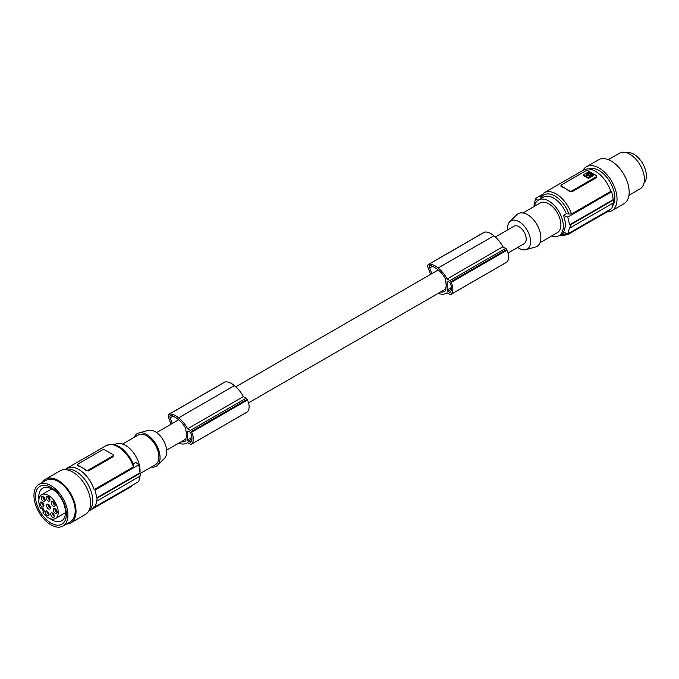 <?xml version="1.0" encoding="UTF-8"?>
<svg xmlns="http://www.w3.org/2000/svg" width="679" height="679" viewBox="0 0 679 679"><rect width="100%" height="100%" fill="white"/><g stroke="black" fill="none" stroke-linecap="round" stroke-linejoin="round"><path stroke-width="1.02" d="M586.792 173.315L590.407 175.717L592.173 174.995L588.557 172.593L586.792 173.315M596.179 177.822L596.68 176.175A1.714 0.993 0 0 0 596.179 175.471L588.175 170.853A1.714 0.993 180 0 0 585.748 170.853L561.491 184.849A1.714 0.993 0 0 0 560.99 185.554A1.714 0.993 0 0 0 561.491 186.25L565.497 188.567A24.011 13.86 60 0 1 569.494 191.427L571.922 191.826L596.179 177.822L596.179 176.871A1.714 0.993 0 0 0 596.68 176.175M587.666 175.148L587.666 174.588L586.639 174.316L585.943 175.309L590.009 176.243L587.174 174.868L585.994 175.589M561.491 185.8L561.491 186.81A24.011 13.86 60 0 1 565.497 188.567L569.494 190.875A1.714 0.993 180 0 0 571.922 190.875L571.922 191.826M569.613 224.783L613.112 199.677L613.595 199.957A25.726 14.853 60 0 1 613.638 201.374A25.726 14.853 60 0 1 613.595 202.758L570.207 227.804L570.207 225.004A120.056 69.317 0 0 1 569.613 224.783L567.78 217.085A120.056 69.317 0 0 1 563.638 215.396L565.904 224.741L563.638 232.193A120.056 69.317 0 0 0 567.78 233.89L569.613 227.584A120.056 69.317 0 0 0 570.207 227.804M596.179 176.871L571.922 190.875M534.322 203.81L533.906 206.849M587.751 175.369L587.751 174.809L589.117 175.598M613.112 199.677A25.038 14.454 -120 0 0 611.592 191.792L610.786 191.325L571.497 214.012L566.337 213.834L563.638 215.396M568.926 213.936A22.297 12.876 -120 0 0 554.947 196.053A22.297 12.876 -120 0 0 540.959 197.784L541.477 198.268M533.906 204.048A120.056 69.317 180 0 0 534.288 204.387L535.502 198.446A120.056 69.317 180 0 0 537.87 200.398M611.592 191.792L567.78 217.085M541.613 194.915L535.502 198.446M589.508 175.649L589.771 176.362M540.959 197.784L540.815 196.299M559.878 235.18L562.967 235.63L568.162 234.357L607.45 211.67A24.011 13.86 -120 0 0 609.81 209.624M507.586 229.918A16.313 9.421 60 0 1 507.51 228.322A16.313 9.421 60 0 1 509.759 221.727A16.313 9.421 60 0 1 522.643 224.409A16.313 9.421 60 0 1 530.579 241.648A16.313 9.421 60 0 1 525.885 249.66A16.313 9.421 60 0 1 517.704 247.445M508.053 253.012L524.103 243.753A10.117 5.839 -120 0 0 526.2 239.118A10.117 5.839 -120 0 0 521.786 228.933A10.117 5.839 -120 0 0 513.986 226.226L495.305 237.013M509.759 221.727L516.795 214.751A18.868 10.889 60 0 1 531.699 217.849A18.868 10.889 60 0 1 540.874 237.786A18.868 10.889 60 0 1 535.442 247.054L525.885 249.66M540.043 242.666L557.332 232.685A17.153 9.905 -120 0 0 560.888 224.834A17.153 9.905 -120 0 0 553.402 207.57A17.153 9.905 -120 0 0 540.187 202.979L522.889 212.96M551.645 235.969A20.582 11.883 -120 0 0 559.046 235.655A20.582 11.883 -120 0 0 563.315 226.234A20.582 11.883 -120 0 0 554.327 205.525A20.582 11.883 -120 0 0 538.464 200.008A20.582 11.883 -120 0 0 534.492 206.263M613.069 203.063A25.038 14.454 60 0 1 611.592 208.597L567.78 233.89M613.595 199.957L570.207 225.004M571.497 214.012A24.011 13.86 60 0 0 544.151 192.768L583.439 170.081A24.011 13.86 60 0 1 610.786 191.325M612.56 206.009A22.297 12.876 -120 0 0 612.831 187.786A22.297 12.876 -120 0 0 599.09 170.573A22.297 12.876 -120 0 0 588.888 169.003M582.964 170.353A25.386 14.658 60 0 1 583.516 169.478A25.386 14.658 60 0 1 586.393 166.788A25.386 14.658 60 0 1 611.779 181.446A25.386 14.658 60 0 1 611.779 210.753A25.386 14.658 60 0 1 606.975 211.941M586.393 166.788L598.522 159.794A25.386 14.658 60 0 1 623.908 174.444A25.386 14.658 60 0 1 623.908 203.759L611.779 210.753M628.932 195.306L640.136 188.838A20.582 11.883 -120 0 0 643.293 172.347A20.582 11.883 -120 0 0 629.849 154.209A20.582 11.883 -120 0 0 626.08 152.605A20.582 11.883 -120 0 0 619.562 153.191L608.35 159.658M626.361 152.69A17.841 10.295 60 0 1 633.77 154.184A17.841 10.295 60 0 1 645.008 168.621A17.841 10.295 60 0 1 643.981 183.203M583.329 174.63L588.651 171.965L593.276 174.639L593.268 175.615L588.668 178.271L583.32 175.598L583.32 175.038L588.668 177.711L588.668 178.271M588.668 177.711L593.276 174.639M588.387 175.233L589.338 174.995L588.387 175.233M589.049 175.275L588.515 175.292M588.557 172.593L588.557 173.153L591.961 175.123M588.557 173.153L587.004 173.748M180.97 441.859A18.783 10.839 60 0 0 184.722 441.418A20.854 12.035 60 0 0 185.087 441.223A20.854 12.035 60 0 0 185.91 440.671L185.91 438.371A10.117 5.839 -120 0 0 186.632 435.163A10.117 5.839 -120 0 0 185.91 431.114L185.91 428.822A16.423 9.481 60 0 0 179.197 420.25A25.021 14.446 60 0 0 178.025 419.291A25.021 14.446 60 0 0 173.646 416.507A13.996 8.08 60 0 0 171.617 415.353A2.741 1.587 -120 0 0 170.463 415.327A2.741 1.587 -120 0 0 170.14 417.831L172.296 423.501M440.493 292.021A18.783 10.839 60 0 0 444.253 291.58A20.854 12.035 60 0 0 444.609 291.384A20.854 12.035 60 0 0 445.432 290.833L445.432 288.541A10.117 5.839 -120 0 0 446.162 285.324A10.117 5.839 -120 0 0 445.432 281.276L445.432 278.993A16.423 9.481 60 0 0 438.719 270.412A25.021 14.446 60 0 0 437.556 269.453A25.021 14.446 60 0 0 433.177 266.677A13.996 8.08 60 0 0 431.14 265.523A2.741 1.587 -120 0 0 429.985 265.497A2.741 1.587 -120 0 0 429.663 267.993L431.819 273.662M151.383 467.059A18.868 10.889 -120 0 0 157.477 465.268L164.513 458.3A16.313 9.421 -120 0 0 166.762 451.696A16.313 9.421 -120 0 0 160.431 436.156A16.313 9.421 -120 0 0 148.387 430.359L138.83 432.964A18.868 10.889 -120 0 0 134.23 437.352M157.477 465.268A18.868 10.889 -120 0 0 160.074 457.638A18.868 10.889 -120 0 0 152.758 439.669A18.868 10.889 -120 0 0 138.83 432.964M122.627 444.058L138.16 435.086A17.153 9.905 60 0 1 151.375 439.678A17.153 9.905 60 0 1 158.861 456.942A17.153 9.905 60 0 1 155.313 464.792L140.375 473.416M114.395 444.847L115.218 444.363A20.582 11.883 60 0 1 131.081 449.88A20.582 11.883 60 0 1 140.061 470.589A20.582 11.883 60 0 1 139.967 472.482M139.984 472.83A120.056 69.317 180 0 1 140.366 473.17L140.366 475.971L96.97 501.026A25.726 14.853 -120 0 0 97.012 499.651A25.726 14.853 -120 0 0 96.97 498.225L96.486 497.945L139.984 472.83L138.771 464.776A120.056 69.317 180 0 0 135.842 462.382L133.101 463.961M89.204 510.65A24.011 13.86 -120 0 0 90.825 509.937A24.011 13.86 -120 0 0 94.16 506.407L94.967 506.865L138.771 481.572L139.984 475.631M96.97 498.225L140.366 473.17M96.486 497.945A25.038 14.454 -120 0 0 94.967 490.068L138.771 464.776M96.97 501.026L96.486 500.746A25.038 14.454 60 0 1 94.967 506.865M65.388 469.401A24.011 13.86 60 0 1 66.814 468.349A24.011 13.86 60 0 1 94.16 489.601L133.457 466.914L133.313 465.438M94.16 489.601L94.967 490.068M86.097 469.961A1.714 0.993 180 0 0 88.525 469.961L112.782 455.957A1.714 0.993 -0 0 0 113.283 455.261A1.714 0.993 -0 0 0 112.782 454.557L104.778 449.939A1.714 0.993 180 0 0 102.351 449.939L78.093 463.944A1.714 0.993 -0 0 0 77.593 464.64A1.714 0.993 -0 0 0 78.093 465.344L82.1 467.653A24.011 13.86 60 0 1 86.097 470.513L86.097 469.961L82.1 467.653A24.011 13.86 60 0 0 78.093 465.896L78.093 464.886M113.283 455.261L113.155 456.543L112.782 456.908L112.782 455.957M88.525 469.961L88.525 470.912L112.782 456.908M88.525 470.912L86.097 470.513M187.608 439.839A1.027 0.594 60 0 0 188.329 441.104L190.086 442.114A1.027 0.594 60 0 0 190.595 442.165A1.027 0.594 60 0 0 190.689 442.08A12.706 7.333 60 0 0 191.24 441.282A9.158 5.288 60 0 0 191.24 434.365A12.706 7.333 60 0 0 190.689 432.93A1.027 0.594 60 0 0 190.086 432.2L188.329 431.19A1.027 0.594 60 0 0 187.82 431.14A1.027 0.594 60 0 0 187.608 431.606L187.608 439.839L191.928 437.344M171.049 424.214L168.485 417.398A3.429 1.978 60 0 1 168.893 414.3A3.429 1.978 60 0 1 169.309 414.156A16.381 9.455 60 0 1 177.525 417.016A16.381 9.455 60 0 1 178.552 417.874A21.957 12.672 60 0 1 178.764 418.035A21.957 12.672 60 0 1 187.608 428.805L190.383 430.41A1.714 0.993 60 0 1 191.368 431.547A14.403 8.318 60 0 1 191.699 432.217A12.383 7.146 60 0 1 191.503 444.125A14.403 8.318 60 0 1 191.368 444.236A1.714 0.993 60 0 1 191.24 444.329A1.714 0.993 60 0 1 190.383 444.244L187.599 442.64A21.957 12.672 60 0 1 187.039 442.997A21.957 12.672 60 0 1 178.764 443.192A21.957 12.672 60 0 1 178.696 443.166M168.893 414.3L224.681 382.09A3.429 1.978 60 0 1 225.088 381.946A16.381 9.455 60 0 1 233.313 384.806A16.381 9.455 60 0 1 234.331 385.664A21.957 12.672 60 0 1 234.552 385.825A21.957 12.672 60 0 1 243.396 396.604L246.171 398.208A1.714 0.993 60 0 1 247.148 399.345A14.403 8.318 60 0 1 247.487 400.007A12.383 7.146 60 0 1 247.292 411.924A14.403 8.318 60 0 1 247.148 412.034A1.714 0.993 60 0 1 247.029 412.128A1.714 0.993 60 0 1 246.884 412.187M191.368 431.547L247.148 399.345M191.503 444.125L247.292 411.924M191.699 432.217L247.487 400.007M191.368 444.236L247.148 412.034M187.608 428.805L243.396 396.604M88.686 511.092A24.011 13.86 -120 0 0 87.778 483.974A24.011 13.86 -120 0 0 75.768 471.302A24.011 13.86 -120 0 0 64.751 469.63M66.364 524.061A25.208 14.556 -120 0 0 70.811 522.881L85.367 514.478A25.208 14.556 -120 0 0 90.587 502.944A25.208 14.556 -120 0 0 87.786 490.246A25.208 14.556 -120 0 0 60.151 470.81L45.603 479.213A25.208 14.556 -120 0 0 42.353 482.472M70.811 522.881A25.208 14.556 -120 0 0 76.031 511.346A25.208 14.556 -120 0 0 73.23 498.649A25.208 14.556 -120 0 0 45.603 479.213M62.935 526.047L70.209 521.845A24.011 13.86 -120 0 0 75.182 510.854A24.011 13.86 -120 0 0 64.7 486.69A24.011 13.86 -120 0 0 46.197 480.257L38.924 484.458A24.011 13.86 -120 0 0 33.967 494.66A24.011 13.86 -120 0 0 33.95 495.449A24.011 13.86 -120 0 0 44.432 519.613A24.011 13.86 -120 0 0 62.935 526.047A24.011 13.86 -120 0 0 67.908 515.055A24.011 13.86 -120 0 0 57.426 490.892A24.011 13.86 -120 0 0 38.924 484.458M35.486 496.341A21.838 12.604 -120 0 0 50.925 523.085A21.838 12.604 -120 0 0 66.372 514.164A21.838 12.604 -120 0 0 50.925 487.42A21.838 12.604 -120 0 0 35.486 496.341M50.178 518.654A18.868 10.889 -120 0 0 61.577 520.886A18.868 10.889 -120 0 0 65.481 512.255A18.868 10.889 -120 0 0 57.248 493.268A18.868 10.889 -120 0 0 42.709 488.209A18.868 10.889 -120 0 0 38.805 496.85A18.868 10.889 -120 0 0 38.949 499.201M41.614 507.934A18.868 10.889 -120 0 0 43.948 511.974M58.207 512.255A13.724 7.919 60 0 1 55.364 518.535A13.724 7.919 60 0 1 42.947 512.628L43.702 512.195A2.402 1.383 -120 0 0 43.702 509.42A2.402 1.383 -120 0 0 41.3 508.036L40.545 508.469A13.724 7.919 60 0 1 38.805 501.051A13.724 7.919 60 0 1 41.64 494.77A13.724 7.919 60 0 1 52.215 498.445A13.724 7.919 60 0 1 58.207 512.255M51.596 504.208A2.741 1.587 -120 0 0 54.592 506.305A2.741 1.587 -120 0 0 54.846 503.648A2.741 1.587 -120 0 0 51.85 501.552A2.741 1.587 -120 0 0 51.596 504.208M44.449 501.365A2.741 1.587 -120 0 0 44.551 501.314A2.741 1.587 -120 0 0 44.593 498.233A2.741 1.587 -120 0 0 41.903 496.519A2.741 1.587 -120 0 0 41.801 496.561A2.741 1.587 -120 0 0 41.759 499.651A2.741 1.587 -120 0 0 44.449 501.365M47.768 500.762A2.741 1.587 -120 0 0 49.406 501.077A2.741 1.587 -120 0 0 49.881 499.048A2.741 1.587 -120 0 0 48.311 496.638A2.741 1.587 -120 0 0 46.664 496.324A2.741 1.587 -120 0 0 46.197 498.352A2.741 1.587 -120 0 0 47.768 500.762M51.757 512.806A2.538 1.46 -120 0 0 51.248 512.925A2.538 1.46 -120 0 0 51.052 515.463A2.538 1.46 -120 0 0 53.276 517.432A2.538 1.46 -120 0 0 53.785 517.313A2.538 1.46 -120 0 0 53.989 514.784A2.538 1.46 -120 0 0 51.757 512.806M53.293 509.335A2.741 1.587 -120 0 0 54.176 512.39A2.741 1.587 -120 0 0 56.527 513.409A2.741 1.587 -120 0 0 57.019 512.721A2.741 1.587 -120 0 0 56.145 509.666A2.741 1.587 -120 0 0 53.785 508.656A2.741 1.587 -120 0 0 53.293 509.335M43.923 505.609A2.741 1.587 -120 0 0 42.718 502.842A2.741 1.587 -120 0 0 40.604 502.112A2.741 1.587 -120 0 0 40.036 503.368A2.741 1.587 -120 0 0 41.232 506.127A2.741 1.587 -120 0 0 43.354 506.865A2.741 1.587 -120 0 0 43.923 505.609M46.876 506.933A2.741 1.587 -120 0 0 49.873 509.029A2.741 1.587 -120 0 0 50.127 506.373A2.741 1.587 -120 0 0 47.131 504.276A2.741 1.587 -120 0 0 46.876 506.933M47.903 511.796A2.741 1.587 -120 0 0 45.748 511.007A2.741 1.587 -120 0 0 46.325 514.979A2.741 1.587 -120 0 0 48.489 515.76A2.741 1.587 -120 0 0 47.903 511.796M52.987 501.569A2.741 1.587 -120 0 0 53.293 503.232A2.741 1.587 -120 0 0 55.143 505.303M53.836 502.163A1.545 0.891 -120 0 0 53.828 502.316A1.545 0.891 -120 0 0 55.058 504.276M42.947 496.587A2.741 1.587 -120 0 0 45.103 500.321M43.796 497.172A1.545 0.891 -120 0 0 43.779 497.334A1.545 0.891 -120 0 0 45.018 499.294M47.81 496.341A2.741 1.587 -120 0 0 49.465 499.778A2.741 1.587 -120 0 0 49.966 500.075M48.65 496.926A1.545 0.891 -120 0 0 48.642 497.087A1.545 0.891 -120 0 0 49.881 499.048M52.427 513.001A2.538 1.46 -120 0 0 54.303 516.261M53.123 513.519A1.545 0.891 -120 0 0 54.201 515.395M54.931 508.673A2.741 1.587 -120 0 0 57.087 512.407M55.771 509.258A1.545 0.891 -120 0 0 55.763 509.42A1.545 0.891 -120 0 0 56.994 511.38M41.75 502.129A2.741 1.587 -120 0 0 41.733 502.384A2.741 1.587 -120 0 0 43.906 505.863M42.59 502.715A1.545 0.891 -120 0 0 42.582 502.876A1.545 0.891 -120 0 0 43.821 504.836M48.277 504.293A2.741 1.587 -120 0 0 48.574 505.948A2.741 1.587 -120 0 0 50.433 508.028M49.117 504.879A1.545 0.891 -120 0 0 49.109 505.04A1.545 0.891 -120 0 0 50.339 507.001M46.885 511.024A2.741 1.587 -120 0 0 48.022 513.995A2.741 1.587 -120 0 0 49.041 514.758M47.734 511.618A1.545 0.891 -120 0 0 47.725 511.771A1.545 0.891 -120 0 0 48.956 513.74M449.608 292.276A1.027 0.594 60 0 0 450.126 292.326A1.027 0.594 60 0 0 450.219 292.25A12.706 7.333 60 0 0 450.771 291.444A9.158 5.288 60 0 0 450.771 284.526A12.706 7.333 60 0 0 450.219 283.092A1.027 0.594 60 0 0 449.608 282.362L447.86 281.352A1.027 0.594 60 0 0 447.342 281.301A1.027 0.594 60 0 0 447.13 281.768L447.13 290.001A1.027 0.594 60 0 0 447.86 291.266L449.608 292.276L450.627 291.69M430.579 274.375L428.008 267.568A3.429 1.978 60 0 1 428.415 264.462A3.429 1.978 60 0 1 428.831 264.318A16.381 9.455 60 0 1 437.055 267.178A16.381 9.455 60 0 1 438.074 268.035A21.957 12.672 60 0 1 438.286 268.197A21.957 12.672 60 0 1 447.138 278.976L449.914 280.58A1.714 0.993 60 0 1 450.89 281.717A14.403 8.318 60 0 1 451.229 282.379A12.383 7.146 60 0 1 451.034 294.296A14.403 8.318 60 0 1 450.89 294.406A1.714 0.993 60 0 1 450.771 294.499A1.714 0.993 60 0 1 449.914 294.414L447.13 292.802A21.957 12.672 60 0 1 446.57 293.158A21.957 12.672 60 0 1 438.286 293.353A21.957 12.672 60 0 1 438.227 293.336M428.415 264.462L484.203 232.252A3.429 1.978 60 0 1 484.619 232.108A16.381 9.455 60 0 1 492.844 234.976A16.381 9.455 60 0 1 493.862 235.825A21.957 12.672 60 0 1 494.074 235.995A21.957 12.672 60 0 1 502.918 246.766L505.702 248.37A1.714 0.993 60 0 1 506.678 249.507A14.403 8.318 60 0 1 507.009 250.169A12.383 7.146 60 0 1 506.814 262.086A14.403 8.318 60 0 1 506.678 262.196A1.714 0.993 60 0 1 506.559 262.289A1.714 0.993 60 0 1 506.415 262.349M444.253 291.58L444.966 291.172M447.138 278.976L502.918 246.766M450.89 281.717L506.678 249.507M451.229 282.379L507.009 250.169M450.89 294.406L506.678 262.196M451.034 294.296L506.814 262.086M184.722 441.418L185.435 441.011M438.074 268.035L493.862 235.825M178.552 417.874L234.331 385.664M586.639 174.316L586.639 174.876M561.491 186.81L561.491 186.25M569.494 191.427L569.494 190.875M560.947 234.561A22.297 12.876 -120 0 0 566.439 233.355M568.162 234.357A24.011 13.86 -120 0 0 570.513 232.311M566.337 213.834A20.582 11.883 -120 0 0 543.438 197.139L538.464 200.008M587.174 174.308L587.174 174.868M559.046 235.655L564.02 232.787A20.582 11.883 -120 0 0 564.427 232.532M587.946 177.711L587.946 178.271M588.022 172.602L588.022 173.162M90.825 509.937L130.122 487.259A24.011 13.86 -120 0 0 132.473 485.213M126.515 453.182A20.582 11.883 60 0 1 133.143 463.935M66.814 468.349L106.111 445.67A24.011 13.86 60 0 1 133.457 466.914M187.608 431.606L188.329 431.19M190.086 442.114L191.096 441.528M188.329 441.104L191.936 439.016M169.309 414.156L225.088 381.946M190.383 430.41L246.171 398.208M173.077 416.134L170.14 417.831M78.093 465.896L78.093 465.344M447.86 291.266L451.467 289.186M447.13 290.001L451.459 287.506M447.13 281.768L447.86 281.352M428.831 264.318L484.619 232.108M449.914 280.58L505.702 248.37M432.599 266.295L429.663 267.993M560.99 186.377L560.99 185.554M544.151 192.768L540.425 196.672M593.421 175.394L593.421 174.843M583.176 175.403L583.176 174.843M438.201 269.979L235.774 386.843M178.679 419.809L156.56 432.582M132.651 485.112L130.122 487.259M191.24 444.329L247.029 412.128M77.593 465.463L77.593 464.64M106.111 445.67C119.012 440.773 128.594 453.487 133.882 466.04M55.364 518.535L65.473 512.696M450.771 294.499L506.559 262.289M41.64 494.77L51.757 488.931M446.57 293.158L447.155 292.819M445.432 289.169L248.531 402.851M185.91 439.007L166.686 450.109M187.039 442.997L187.633 442.657"/></g></svg>
